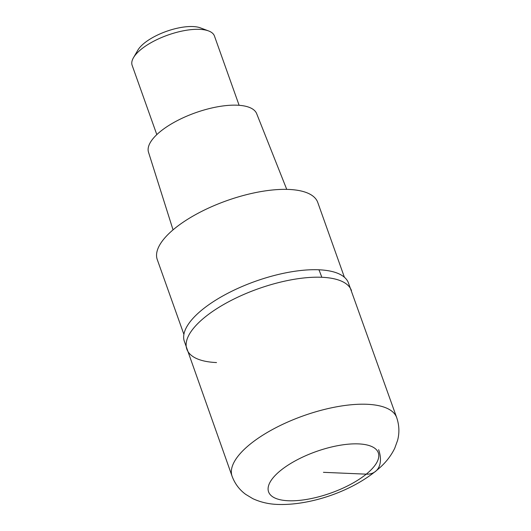 <?xml version="1.0" encoding="UTF-8"?>
<svg xmlns="http://www.w3.org/2000/svg" width="531" height="531" viewBox="0 0 531 531"><rect width="100%" height="100%" fill="white"/><g stroke="black" fill="none" stroke-linecap="round" stroke-linejoin="round"><path stroke-width="0.8" d="M321.813 277.275A87.369 33.008 160.4 0 0 228.702 301.727A87.369 33.008 160.4 0 0 186.866 349.225A87.369 33.008 -19.6 0 1 228.702 301.727A87.369 33.008 -19.6 0 1 321.813 277.275A87.369 33.008 -19.6 0 1 351.476 290.61A87.369 33.008 160.4 0 0 321.813 277.275A145.613 98.6 92.5 0 0 318.939 269.788A87.104 32.909 160.4 0 0 227.002 293.689A87.104 32.909 160.4 0 0 184.151 340.749L232.087 476.234A87.369 33.008 -19.6 0 1 273.93 428.736A87.369 33.008 -19.6 0 1 367.034 404.283A87.369 33.008 -19.6 0 1 396.697 417.618L348.217 282.326A87.104 32.909 160.4 0 0 318.939 269.788M216.529 362.56A87.369 33.008 -19.6 0 1 186.866 349.225M344.4 277.248L317.757 202.444A85.186 32.185 160.4 0 0 288.837 189.441A85.186 32.185 160.4 0 0 198.056 213.276A85.186 32.185 160.4 0 0 157.269 259.593L183.905 334.397M286.74 189.375L256.679 113.687A57.421 21.698 160.4 0 0 237.284 105.198A57.421 21.698 160.4 0 0 176.418 121.095A57.421 21.698 160.4 0 0 148.501 152.205L173.046 229.857M239.116 105.304L214.444 36.015A43.681 16.507 160.4 0 0 208.603 30.944A43.681 16.507 160.4 0 0 199.616 29.344A43.681 16.507 160.4 0 0 133.467 57.7A43.681 16.507 160.4 0 0 132.139 65.32L156.811 134.608M208.603 30.944L200.459 27.884A36.4 13.753 160.4 0 0 192.965 26.55A36.4 13.753 160.4 0 0 137.841 50.179L133.467 57.7M323.439 472.325L366.257 474.163A29.125 18.386 51 0 0 378.623 449.684M358.531 443.896A58.244 22.01 -19.6 0 1 366.257 474.163A58.244 22.01 -19.6 0 1 288.346 500.753A58.244 22.01 -19.6 0 1 280.62 470.493A58.244 22.01 -19.6 0 1 358.531 443.896M232.087 476.234C234.875 483.708 239.401 489.741 245.667 494.348L252.809 498.655C260.635 502.266 269.051 504.198 278.052 504.45C310.794 505.539 354.688 490.77 380.9 466.716C386.741 461.326 391.354 455.18 394.732 448.264L397.593 440.372C399.571 432.805 399.272 425.218 396.697 417.618"/></g></svg>
